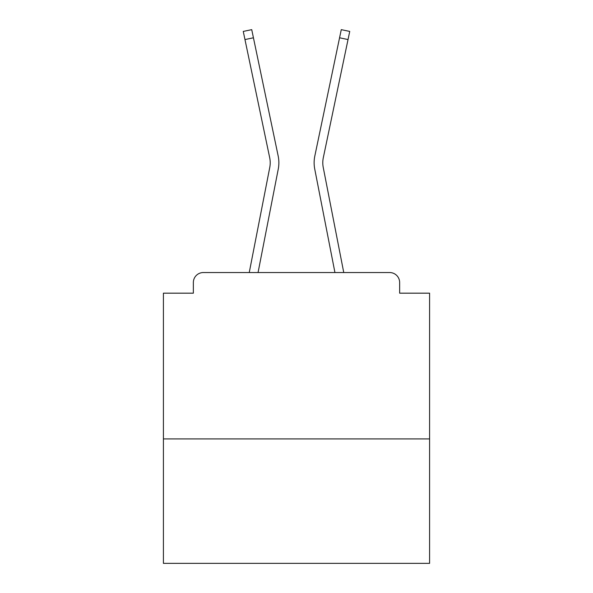 <?xml version="1.0" encoding="UTF-8"?>
<svg xmlns="http://www.w3.org/2000/svg" width="593" height="593" viewBox="0 0 593 593"><rect width="100%" height="100%" fill="white"/><g stroke="black" fill="none" stroke-linecap="round" stroke-linejoin="round"><path stroke-width="0.89" d="M429.591 438.909L429.591 293.172L399.645 293.172L399.645 282.527A9.985 9.985 0 0 0 389.668 272.543L203.332 272.543A9.985 9.985 0 0 0 193.355 282.527L193.355 293.172L163.409 293.172L163.409 563.35L429.591 563.35L429.591 438.909L163.409 438.909M193.355 282.527L193.355 293.172M389.668 272.543L348.402 272.543M244.598 272.543L203.332 272.543M399.645 293.172L399.645 282.527M249.245 272.543L269.756 167.463A24.624 24.624 0 0 0 269.689 157.701L243.263 31.422L251.728 29.65L278.161 155.929A33.275 33.275 0 0 1 278.25 169.116L258.059 272.543M343.755 272.543L323.244 167.463A24.624 24.624 0 0 1 323.311 157.701L348.032 39.561L339.567 37.789L314.839 155.929A33.275 33.275 0 0 0 314.75 169.116L334.941 272.543M244.968 39.561L253.433 37.789L278.161 155.929M269.756 167.463A24.624 24.624 0 0 0 269.689 157.701A24.624 24.624 0 0 1 269.756 167.463A24.624 24.624 0 0 0 269.689 157.701A24.624 24.624 0 0 1 269.756 167.463A24.624 24.624 0 0 0 269.689 157.701A24.624 24.624 0 0 1 269.756 167.463A24.624 24.624 0 0 0 269.689 157.701A24.624 24.624 0 0 1 269.756 167.463A24.624 24.624 0 0 0 269.689 157.701A24.624 24.624 0 0 1 269.756 167.463A24.624 24.624 0 0 0 269.689 157.701A24.624 24.624 0 0 1 269.756 167.463A24.624 24.624 0 0 0 269.689 157.701A24.624 24.624 0 0 1 269.756 167.463A24.624 24.624 0 0 0 269.689 157.701A24.624 24.624 0 0 1 269.756 167.463A24.624 24.624 0 0 0 269.689 157.701A24.624 24.624 0 0 1 269.756 167.463A24.624 24.624 0 0 0 269.689 157.701A24.624 24.624 0 0 1 269.756 167.463A24.624 24.624 0 0 0 269.689 157.701A24.624 24.624 0 0 1 269.756 167.463A24.624 24.624 0 0 0 269.689 157.701A24.624 24.624 0 0 1 269.756 167.463A24.624 24.624 0 0 0 269.689 157.701A24.624 24.624 0 0 1 269.756 167.463A24.624 24.624 0 0 0 269.689 157.701A24.624 24.624 0 0 1 269.756 167.463A24.624 24.624 0 0 0 269.689 157.701A24.624 24.624 0 0 1 269.756 167.463A24.624 24.624 0 0 0 269.689 157.701A24.624 24.624 0 0 1 269.756 167.463A24.624 24.624 0 0 0 269.689 157.701A24.624 24.624 0 0 1 269.756 167.463A24.624 24.624 0 0 0 269.689 157.701A24.624 24.624 0 0 1 269.756 167.463A24.624 24.624 0 0 0 269.689 157.701A24.624 24.624 0 0 1 269.756 167.463A24.624 24.624 0 0 0 269.689 157.701A24.624 24.624 0 0 1 269.756 167.463A24.624 24.624 0 0 0 269.689 157.701A24.624 24.624 0 0 1 269.756 167.463A24.624 24.624 0 0 0 269.689 157.701A24.624 24.624 0 0 1 269.756 167.463A24.624 24.624 0 0 0 269.689 157.701A24.624 24.624 0 0 1 269.756 167.463A24.624 24.624 0 0 0 269.689 157.701A24.624 24.624 0 0 1 269.756 167.463A24.624 24.624 0 0 0 269.689 157.701A24.624 24.624 0 0 1 269.756 167.463A24.624 24.624 0 0 0 269.689 157.701A24.624 24.624 0 0 1 269.756 167.463A24.624 24.624 0 0 0 269.689 157.701A24.624 24.624 0 0 1 269.756 167.463M323.244 167.463A24.624 24.624 0 0 1 323.311 157.701A24.624 24.624 0 0 0 323.244 167.463A24.624 24.624 0 0 1 323.311 157.701A24.624 24.624 0 0 0 323.244 167.463A24.624 24.624 0 0 1 323.311 157.701A24.624 24.624 0 0 0 323.244 167.463A24.624 24.624 0 0 1 323.311 157.701A24.624 24.624 0 0 0 323.244 167.463A24.624 24.624 0 0 1 323.311 157.701A24.624 24.624 0 0 0 323.244 167.463A24.624 24.624 0 0 1 323.311 157.701A24.624 24.624 0 0 0 323.244 167.463A24.624 24.624 0 0 1 323.311 157.701A24.624 24.624 0 0 0 323.244 167.463A24.624 24.624 0 0 1 323.311 157.701A24.624 24.624 0 0 0 323.244 167.463A24.624 24.624 0 0 1 323.311 157.701A24.624 24.624 0 0 0 323.244 167.463A24.624 24.624 0 0 1 323.311 157.701A24.624 24.624 0 0 0 323.244 167.463A24.624 24.624 0 0 1 323.311 157.701A24.624 24.624 0 0 0 323.244 167.463A24.624 24.624 0 0 1 323.311 157.701A24.624 24.624 0 0 0 323.244 167.463A24.624 24.624 0 0 1 323.311 157.701A24.624 24.624 0 0 0 323.244 167.463A24.624 24.624 0 0 1 323.311 157.701A24.624 24.624 0 0 0 323.244 167.463A24.624 24.624 0 0 1 323.311 157.701A24.624 24.624 0 0 0 323.244 167.463A24.624 24.624 0 0 1 323.311 157.701A24.624 24.624 0 0 0 323.244 167.463A24.624 24.624 0 0 1 323.311 157.701A24.624 24.624 0 0 0 323.244 167.463A24.624 24.624 0 0 1 323.311 157.701A24.624 24.624 0 0 0 323.244 167.463A24.624 24.624 0 0 1 323.311 157.701A24.624 24.624 0 0 0 323.244 167.463A24.624 24.624 0 0 1 323.311 157.701A24.624 24.624 0 0 0 323.244 167.463A24.624 24.624 0 0 1 323.311 157.701A24.624 24.624 0 0 0 323.244 167.463A24.624 24.624 0 0 1 323.311 157.701A24.624 24.624 0 0 0 323.244 167.463A24.624 24.624 0 0 1 323.311 157.701A24.624 24.624 0 0 0 323.244 167.463A24.624 24.624 0 0 1 323.311 157.701A24.624 24.624 0 0 0 323.244 167.463A24.624 24.624 0 0 1 323.311 157.701A24.624 24.624 0 0 0 323.244 167.463A24.624 24.624 0 0 1 323.311 157.701A24.624 24.624 0 0 0 323.244 167.463A24.624 24.624 0 0 1 323.311 157.701A24.624 24.624 0 0 0 323.244 167.463A24.624 24.624 0 0 1 323.311 157.701M314.839 155.929L341.271 29.65L349.737 31.422L348.032 39.561"/></g></svg>
